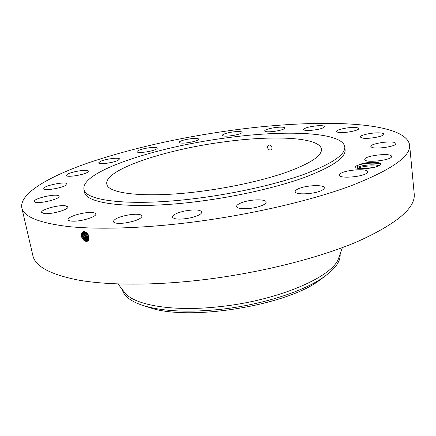 <?xml version="1.0" encoding="UTF-8"?>
<svg xmlns="http://www.w3.org/2000/svg" width="436" height="436" viewBox="0 0 436 436"><rect width="100%" height="100%" fill="white"/><g stroke="black" fill="none" stroke-linecap="round" stroke-linejoin="round"><path stroke-width="0.65" d="M21.8 207.792L32.864 255.545C35.174 266.532 50.761 274.784 79.624 280.304C108.815 285.258 151.913 285.569 199.11 280.239C257.354 273.606 317.806 258.532 357.504 241.588C396.874 223.75 415.775 207.814 414.2 193.78L409.622 144.975C405.137 120.211 314.318 118.668 229.941 130.571C178.035 137.831 130.833 148.589 88.339 162.851C48.314 176.782 19.282 193.66 21.8 207.792C23.604 216.681 38.989 222.921 67.956 226.507C97.283 229.619 140.981 228.475 189.077 222.567C248.438 215.237 310.334 200.903 351.056 185.763C391.452 169.904 410.974 156.311 409.622 144.975M380.606 163.832C380.072 161.827 369.27 161.767 362 163.674L356.048 166.056L355.493 167.037L356.168 167.882C359.275 168.972 364.18 169.01 370.883 168.007C375.456 167.228 378.524 166.236 380.088 165.026L380.606 163.832M66.877 174.689L66.463 175.441C66.327 177.839 85.614 174.629 88.039 171.849L88.383 171.168C88.437 168.808 69.684 171.877 66.877 174.689M83.935 189.148L84.519 191.938C85.211 204.108 132.626 209.939 198.467 201.416C237.506 196.462 277.966 187.142 305.276 177.147C332.608 166.656 345.884 157.516 345.11 149.733L344.778 146.899C342.598 131.677 284.212 129.759 225.178 138.043C156.093 147.112 81.02 171.195 83.935 189.148C84.589 201.143 132.01 206.784 197.928 198.216C237.004 193.235 277.519 183.948 304.868 174.029C332.237 163.614 345.541 154.573 344.778 146.899M67.04 183.954L67.035 183.943C66.953 180.951 43.169 185.665 43.785 188.57L43.791 188.652C43.845 191.704 68.245 186.75 67.04 183.954M58.359 195.671C54.402 193.611 33.109 198.696 34.297 201.459L34.891 202.048C38.575 204.25 60.441 199.023 59.056 196.309L58.359 195.671M65.149 205.705C58.081 204.773 40.472 209.732 41.6 212.403L44.189 213.564C51.219 214.594 69.204 209.487 67.912 206.887L65.149 205.705M89.413 212.512C80.611 212.681 67.149 217.161 68.092 219.69C68.441 220.763 70.518 221.259 74.333 221.188C83.276 221.052 96.868 216.458 95.816 214.005C95.446 212.904 93.309 212.408 89.413 212.512M130.62 214.594C120.118 216.305 114.346 218.638 113.3 221.592C114.074 223.281 117.878 223.761 124.723 223.036C135.356 221.286 141.15 218.954 142.109 216.038C141.286 214.327 137.454 213.847 130.62 214.594M184.57 211.046C176.782 212.839 172.738 214.855 172.433 217.095C174.051 219.461 179.845 219.76 189.824 218C197.617 216.174 201.634 214.163 201.873 211.983C200.184 209.607 194.418 209.296 184.57 211.046M243.484 202.042C238.868 203.525 236.568 205.024 236.585 206.528C236.53 209.449 250.378 209.46 259.447 206.462C263.954 204.975 266.189 203.503 266.145 202.048C266.085 199.094 252.439 199.143 243.484 202.042M297.962 188.99C296.028 189.927 295.096 190.821 295.172 191.677C294.878 195.148 314.536 194.254 321.719 190.401C323.512 189.491 324.373 188.635 324.302 187.823C324.406 184.335 305.255 185.24 297.962 188.99M339.927 174.095L339.426 175.152C339.006 179.011 364.196 176.842 367.199 172.716L367.597 171.773C367.782 167.931 343.355 170.029 339.927 174.095M364.79 159.631C365.226 163.364 392.645 160.077 391.55 156.399L391.479 156.153C390.296 152.529 363.728 155.859 364.758 159.483L364.79 159.631M371.799 147.33C376.284 149.504 397.022 146.262 396.041 143.537L394.929 142.616C390.007 140.55 369.957 143.76 370.834 146.469L371.799 147.33M362.943 138.185C369.417 139.144 384.579 136.212 383.805 134.168C383.707 133.601 382.726 133.209 380.857 132.996C374.213 132.119 359.498 134.991 360.18 137.04L362.943 138.185M341.497 132.555C348.489 132.653 359.291 130.146 358.724 128.582C358.517 127.852 356.795 127.481 353.563 127.465C346.571 127.41 336.003 129.863 336.505 131.443C336.69 132.152 338.352 132.522 341.497 132.555M310.933 130.369C318.994 129.514 323.567 128.266 324.64 126.625C324.237 125.764 321.735 125.486 317.141 125.791C309.168 126.647 304.633 127.89 303.549 129.53C303.908 130.38 306.372 130.658 310.933 130.369M274.391 131.372C280.855 130.359 284.348 129.225 284.877 127.982C284.168 127.001 280.882 126.871 275.018 127.579C268.603 128.582 265.121 129.71 264.565 130.969C265.224 131.939 268.5 132.075 274.391 131.372M234.552 135.22C239.435 134.201 241.98 133.214 242.182 132.266C241.026 131.176 236.95 131.231 229.957 132.419C225.08 133.427 222.518 134.419 222.289 135.383C223.406 136.468 227.494 136.414 234.552 135.22M193.753 141.569C197.154 140.648 198.876 139.825 198.909 139.106C197.099 137.918 192.232 138.19 184.308 139.923C180.858 140.844 179.103 141.678 179.054 142.414C180.842 143.608 185.741 143.33 193.753 141.569M154.17 150.071C156.262 149.325 157.287 148.687 157.243 148.153C157.303 146.6 146.082 147.668 140.261 149.75C138.092 150.502 137.024 151.156 137.057 151.712C136.926 153.27 148.376 152.18 154.17 150.071M118.074 160.328L119.508 159.004C119.589 157.107 105.005 159.004 100.176 161.5L98.629 162.884C98.46 164.803 113.431 162.841 118.074 160.328M86.006 241.321L84.197 240.699C80.431 236.661 80.229 233.549 83.598 231.358L86.006 232.219C90.089 234.77 89.821 242.111 86.012 241.321L84.257 240.618C81.27 237.571 80.845 234.797 82.982 232.301C80.829 234.802 81.254 237.576 84.241 240.628L85.456 241.228M380.083 165.031L380.187 164.339L379.418 163.555C375.483 162.154 369.679 162.192 362 163.674M87.625 233.827L86.252 232.595L84.388 231.952L83.276 232.143M223.395 141.978C165.538 149.532 104.128 169.588 106.793 183.959C107.365 193.993 147.145 198.391 201.05 191.317C232.938 187.213 265.933 179.67 288.43 171.555C311.021 163.026 322.03 155.57 321.452 149.194C319.861 136.98 272.625 135.1 223.395 141.978M87.919 240.721L86.677 240.966L84.933 240.269C81.984 237.271 81.554 234.524 83.636 232.028C81.532 234.524 81.963 237.271 84.916 240.274L86.666 240.972L88.17 240.558M123.432 290.954L125.203 293.237C135.383 305.347 173.495 311.849 219.417 306.688C277.607 300.742 332.047 277.171 338.478 258.695L339.437 255.97M380.121 164.181C375.837 162.045 360.632 163.446 356.577 165.838L357.983 167.195C361.624 165.097 374.889 163.876 378.889 165.784M357.983 167.195L356.931 168.154M378.862 165.794C374.851 163.909 361.727 165.119 358.032 167.201L356.942 168.16M268.042 148.758C268.952 149.968 269.977 150.289 271.105 149.728C272.124 148.867 272.271 147.722 271.546 146.283C270.663 145.074 269.65 144.747 268.516 145.297C267.459 146.169 267.301 147.324 268.042 148.758M122.162 289.313C122.957 292.736 125.268 295.886 129.094 298.769C133.612 302.143 140.141 304.906 148.692 307.058C167.25 311.549 190.979 312.334 219.88 309.413C259.169 305.271 299.401 292.878 320.553 279.225L316.868 282.212C282.539 305.745 193.132 320.226 153.134 308.732L142.518 305.298M340.124 254.008C340.859 261.807 334.33 270.211 320.553 279.225M325.85 275.601L316.868 282.212M361.831 168.732L373.162 167.582M361.733 168.732L373.265 167.56M88.225 240.514L87.342 240.607L85.609 239.914C82.835 237.206 82.306 234.552 84.017 231.963C82.29 234.552 82.818 237.206 85.592 239.925L87.325 240.618L88.219 240.519M88.432 240.247L86.284 239.566C83.696 237.13 83.08 234.59 84.431 231.957C83.058 234.59 83.674 237.13 86.268 239.571L88.426 240.258M84.862 232.012C83.848 234.644 84.54 237.048 86.938 239.222L88.639 239.904M84.873 232.012C83.87 234.644 84.562 237.042 86.955 239.211L88.644 239.893M88.159 234.666L88.595 235.598M89.026 237.337L87.996 236.001L87.14 233.298M88.372 236.541L89.026 237.309M88.83 239.451L87.625 238.863C85.429 236.939 84.671 234.699 85.347 232.148C84.649 234.699 85.407 236.944 87.614 238.874L88.824 239.462M87.996 236.001L87.118 233.282M86.453 232.726C86.393 234.928 87.233 236.743 88.966 238.165L89.058 238.23M88.971 238.923L88.295 238.514C86.317 236.83 85.505 234.786 85.865 232.372C85.489 234.781 86.295 236.835 88.285 238.525L88.977 238.912M86.437 232.715C86.372 234.922 87.211 236.743 88.949 238.176L89.053 238.247M356.577 165.838L355.683 166.454M377.892 166.225C370.213 165.446 363.401 166.132 357.455 168.291M84.388 231.952L83.935 231.385M86.666 240.972L86.601 241.337M84.916 240.274L84.595 240.841M87.325 240.618L87.271 240.945M85.592 239.925L85.271 240.487M87.99 240.258L87.93 240.585M86.268 239.571L85.947 240.132M86.938 239.222L86.622 239.784M87.614 238.874L87.293 239.435M88.285 238.525L87.963 239.081M88.949 238.176L88.633 238.732M358.032 167.201L357.177 168.225M125.203 293.237L118.003 283.945M338.478 258.695L342.374 247.604M268.516 145.297L268.903 145.112M148.692 307.058L153.134 308.732M355.809 166.339L356.048 166.056M379.974 163.974L379.418 163.555M356.975 168.062L357.318 167.653"/></g></svg>
